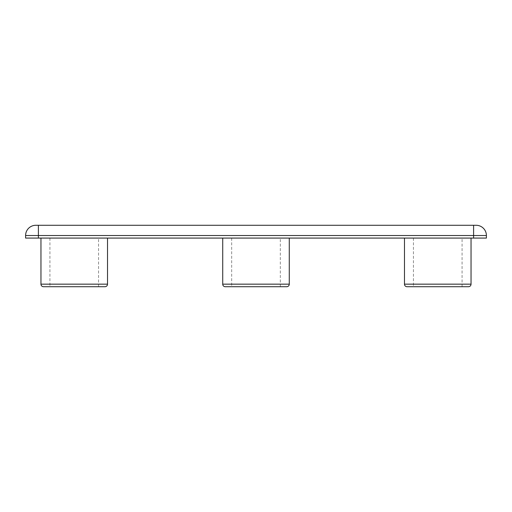 <?xml version="1.0" encoding="UTF-8"?>
<svg xmlns="http://www.w3.org/2000/svg" width="512" height="512" viewBox="0 0 512 512"><rect width="100%" height="100%" fill="white"/><g stroke="black" fill="none" stroke-linecap="round" stroke-linejoin="round"><path stroke-width="0.38" stroke-dasharray="2.56 1.92" d="M231.68 286.72L280.32 286.72L231.68 286.72L231.68 238.08L280.32 238.08L231.68 238.08M280.32 286.72L280.32 238.08M289.28 238.08L222.72 238.08L289.28 238.08M49.92 286.72L98.56 286.72L49.92 286.72L49.92 238.08L98.56 238.08L49.92 238.08M98.56 286.72L98.56 238.08M107.52 238.08L40.96 238.08L107.52 238.08M413.44 286.72L462.08 286.72L413.44 286.72L413.44 238.08L462.08 238.08L413.44 238.08M462.08 286.72L462.08 238.08M471.04 238.08L404.48 238.08L471.04 238.08M38.4 238.08L38.4 235.52L25.6 235.52L25.6 238.08L486.4 238.08M35.84 225.28L476.16 225.28A10.24 10.24 0 0 1 486.4 235.52A10.24 10.24 0 0 0 476.16 225.28M407.04 286.72L468.48 286.72M43.52 286.72L104.96 286.72M225.28 286.72L286.72 286.72M38.4 225.28L38.4 235.52L473.6 235.52L473.6 238.08M473.6 225.28L473.6 235.52L486.4 235.52M471.04 284.16L404.48 284.16M107.52 284.16L40.96 284.16M289.28 284.16L222.72 284.16"/><path stroke-width="0.77" d="M404.48 238.08L404.48 284.16A2.56 2.56 0 0 0 407.04 286.72L468.48 286.72A2.56 2.56 0 0 0 471.04 284.16L471.04 238.08M222.72 238.08L222.72 284.16A2.56 2.56 0 0 0 225.28 286.72L286.72 286.72A2.56 2.56 0 0 0 289.28 284.16L289.28 238.08M40.96 284.16L107.52 284.16A2.56 2.56 0 0 1 104.96 286.72L43.52 286.72A2.56 2.56 0 0 1 40.96 284.16L40.96 238.08M107.52 284.16L107.52 238.08M486.4 238.08L486.4 235.52L486.4 238.08L25.6 238.08L25.6 235.52A10.24 10.24 0 0 1 35.84 225.28A10.24 10.24 0 0 0 25.6 235.52A10.24 10.24 0 0 1 35.84 225.28A10.24 10.24 0 0 0 25.6 235.52L38.4 235.52L38.4 238.08M476.16 225.28A10.24 10.24 0 0 1 486.4 235.52A10.24 10.24 0 0 0 476.16 225.28L35.84 225.28M404.48 284.16L471.04 284.16M222.72 284.16L289.28 284.16M473.6 238.08L473.6 235.52L38.4 235.52L38.4 225.28M486.4 235.52L473.6 235.52L473.6 225.28"/></g></svg>
